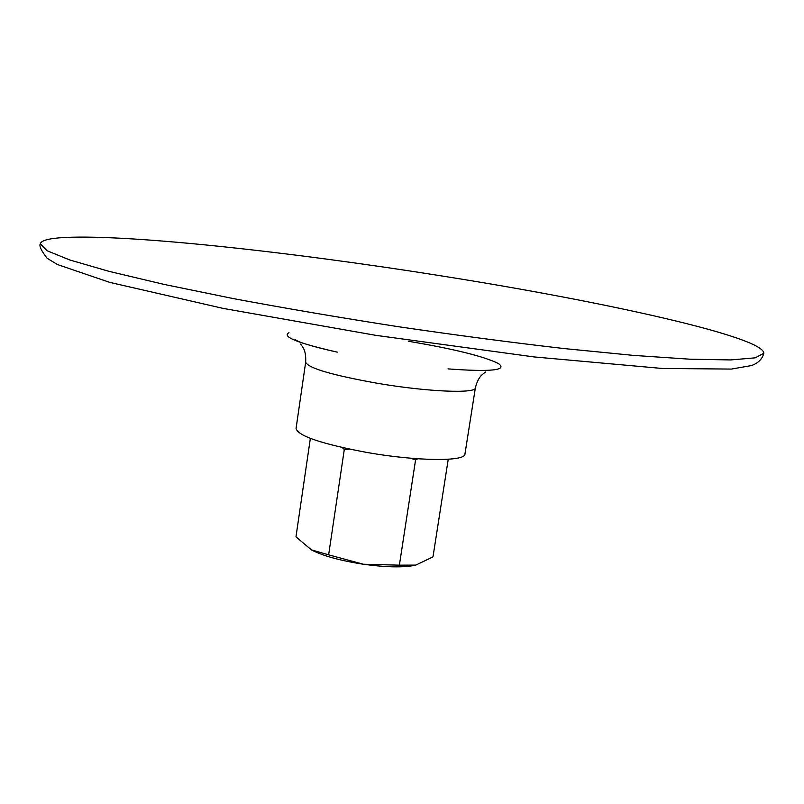 <?xml version="1.0" encoding="UTF-8"?>
<svg xmlns="http://www.w3.org/2000/svg" width="804" height="804" viewBox="0 0 804 804"><rect width="100%" height="100%" fill="white"/><g stroke="black" fill="none" stroke-linecap="round" stroke-linejoin="round"><path stroke-width="1.21" d="M475.375 387.84C476.119 393.799 427.728 391.87 377.9 383.377C332.072 375.177 307.992 368.101 305.671 362.172L296.053 428.522C298.133 436.029 321.952 444.039 367.488 452.562C417.035 461.295 465.426 461.677 464.943 454.069L475.375 387.84C477.003 381.428 479.345 376.976 482.4 374.473L485.536 372.011M443.758 276.274C289.43 251.572 119.223 233.049 59.034 237.863C47.175 238.868 40.934 240.868 40.3 243.893L47.104 250.747L69.787 259.973L108.952 271.33L164.016 284.395L233.029 298.535C284.928 308.244 339.821 317.6 397.678 326.605C455.627 335.117 510.831 342.414 563.302 348.484L633.441 355.388L689.953 359.197L730.766 359.931L755.217 357.84L763.8 353.308C764.323 336.997 604.176 301.651 443.758 276.274M414.814 565.343C402.904 567.684 385.759 567.312 363.378 564.237C340.182 560.639 322.866 555.855 311.429 549.876L311.058 549.665M349.629 449.165L344.293 449.506L342.243 447.547M417.778 458.772L415.557 459.999L410.784 458.22M448.24 459.255L432.984 556.87L415.809 565.111L399.377 565.162L415.557 459.999M344.293 449.506L328.635 554.84L363.378 564.237L399.377 565.162M310.354 438.381L295.972 536.851L311.429 549.876L328.635 554.84M288.978 332.705C281.49 336.625 297.611 343.107 337.338 352.152C319.59 348.222 306.857 344.745 299.148 341.74L295.138 339.76M448.009 368.895C490.802 372.061 507.656 370.312 498.591 363.629C484.42 356.494 454.421 349.047 408.603 341.298M305.671 362.172C306.002 355.569 305.088 350.624 302.907 347.328L300.646 344.062M40.3 243.893C38.974 245.843 41.235 250.617 47.084 258.225L57.385 264.526L109.746 282.375L222.979 308.374L375.729 335.328L534.228 356.946L662.074 368.453L731.379 369.076L751.589 365.549C758.313 363.016 762.383 358.936 763.8 353.308"/></g></svg>
